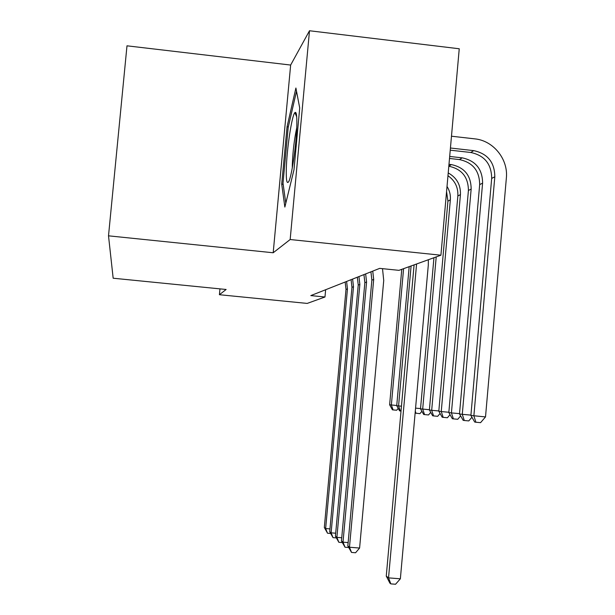 <?xml version="1.0" encoding="UTF-8"?>
<svg xmlns="http://www.w3.org/2000/svg" width="615" height="615" viewBox="0 0 615 615"><rect width="100%" height="100%" fill="white"/><g stroke="black" fill="none" stroke-linecap="round" stroke-linejoin="round"><path stroke-width="0.92" d="M290.649 65.052L273.191 252.765L290.165 239.527L309.499 30.75L290.649 65.052L126.99 45.818L108.509 235.829L113.168 278.218L226.128 289.481L219.417 294.716L307.193 303.418L324.974 297.007L325.643 289.734M309.499 30.75L459.244 48.77L440.917 255.21L290.165 239.527M440.917 255.21L398.935 270.346L379.693 268.371L310.813 295.592L324.974 297.007M219.97 288.865L219.417 294.716M273.191 252.765L108.509 235.829M281.716 184.154L284.853 207.063L293.985 169.794L299.713 107.979L295.907 88.022L287.059 126.752L281.716 184.154L283.169 184.308M288.32 126.898L287.059 126.752M400.365 578.8L395.553 584.25L390.832 583.881L388.534 577.877L386.266 576.094L414.095 264.888L416.586 263.989L388.534 577.877L400.365 578.8L428.294 265.203L428.371 259.73M390.832 583.881L389.91 583.151L386.266 576.094M450.241 150.175L470.775 152.482C484.574 155.457 491.546 164.097 491.677 178.404L470.898 415.463L485.512 416.916L506.36 178.05C508.39 159.239 493.384 140.581 474.765 138.859L451.479 136.215M450.434 148.015L473.727 150.637C487.641 153.635 494.668 162.352 494.814 176.774L473.873 415.848L475.918 422.236L474.719 422.051L470.898 415.463M485.512 416.916L480.561 422.659L475.918 422.236M449.68 156.448L462.196 157.847C475.664 160.738 482.468 169.163 482.598 183.116L462.28 414.326L470.929 415.117M449.504 158.462L459.428 159.577C472.789 162.445 479.539 170.801 479.669 184.638L459.497 413.964L462.28 414.326L464.287 420.506L463.164 420.337L459.497 413.964M471.928 417.239L468.784 420.914L464.287 420.506M448.981 164.328L451.395 164.597C464.448 167.395 471.036 175.544 471.159 189.059L451.425 412.903L459.528 413.641M448.812 166.219C461.757 168.994 468.292 177.082 468.415 190.481L448.827 412.557L451.425 412.903L453.401 418.884L452.348 418.723L448.827 412.557M460.627 415.917L457.76 419.284L453.401 418.884M286.298 169.294C286.075 180.08 286.836 184.254 288.581 181.817C291.602 177.581 296.538 143.902 296.83 124.906C296.983 115.282 296.322 111.192 294.854 112.645C291.787 115.605 286.705 149.683 286.298 169.294M296.738 127.805C294.308 139.174 292.832 151.451 292.317 164.628L292.286 167.941M285.798 203.204L283.008 183.162L288.181 127.49L296.515 91.22M448.22 172.946C456.714 177.65 460.789 184.884 460.435 194.632L441.255 411.558L448.85 412.258M447.974 175.713C454.977 180.649 458.267 187.398 457.852 195.97L438.803 411.243L441.255 411.558L443.192 417.362L442.2 417.216L438.803 411.243M450.026 414.664L447.413 417.746L443.192 417.362M447.02 186.43C449.611 190.55 450.726 195.032 450.341 199.867L431.684 410.305L438.833 410.958M446.559 191.603L447.92 201.128L429.385 410.005L431.684 410.305L433.59 415.932L432.66 415.794L429.385 410.005M440.079 413.48L437.688 416.309L433.59 415.932M372.736 271.115L373.689 279.456L349.481 547.235L359.598 548.05L383.729 280.471L382.507 268.663M370.93 271.838L371.875 280.109L347.829 545.943L349.481 547.235L351.526 552.431L347.829 545.943M359.598 548.05L355.57 552.754L351.526 552.431M433.952 257.723L420.514 408.837L429.408 409.736M436.212 256.909L422.682 409.121L424.55 414.587L423.674 414.456L420.514 408.837M430.715 412.358L428.532 414.956L424.55 414.587M365.648 273.921L366.578 282.024L343.009 542.161L348.128 542.576M363.942 274.598L364.856 282.639L341.448 540.939L343.009 542.161L345.015 547.219L341.448 540.939M348.628 547.511L345.015 547.219M421.89 411.289L419.891 413.672L415.125 413.08M415.563 408.129L420.529 408.583M416.017 413.318L415.294 411.212M358.952 276.565L359.852 284.445L336.897 537.364L341.732 537.764M357.338 277.204L358.23 285.029L335.421 536.211L336.897 537.364L338.857 542.299L335.421 536.211M342.278 542.576L338.857 542.299M352.618 279.072L353.494 286.736L331.116 532.836L335.698 533.205M351.08 279.679L351.957 287.29L329.717 531.737L331.116 532.836L333.038 537.641L329.717 531.737M336.282 537.902L333.038 537.641M409.183 266.649L396.729 405.708L401.457 406.215M411.097 265.964L398.566 405.946L400.327 410.981L399.589 410.874L396.729 405.708M401.026 411.051L400.327 410.981M346.606 281.447L347.46 288.912L325.643 528.539L329.978 528.892M345.153 282.024L346.007 289.434L324.32 527.501L325.643 528.539L327.526 533.228L324.32 527.501M330.601 533.474L327.526 533.228M401.779 269.316L389.626 404.77L396.744 405.5M403.594 268.663L391.363 405.001L393.1 409.905L392.401 409.805L389.626 404.77M398.213 408.383L396.675 410.236L393.1 409.905M473.727 150.637L470.775 152.482M494.814 176.774L491.677 178.404M462.196 157.847L459.428 159.577M482.598 183.116L479.669 184.638M451.395 164.597L448.819 166.204M471.159 189.059L468.415 190.481M460.435 194.632L457.852 195.97M450.341 199.867L447.92 201.128M373.689 279.456L371.875 280.109M366.578 282.024L364.856 282.639M359.852 284.445L358.23 285.029M353.494 286.736L351.957 287.29M347.46 288.912L346.007 289.434M296.707 116.796L294.854 112.645"/></g></svg>
